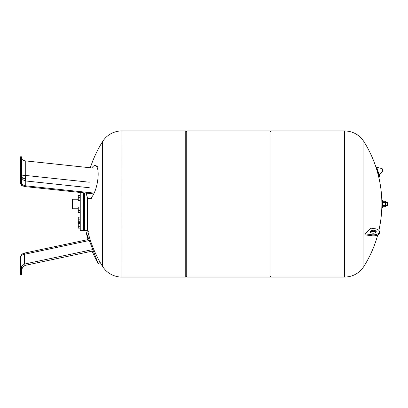 <?xml version="1.0" encoding="UTF-8"?>
<svg xmlns="http://www.w3.org/2000/svg" width="408" height="408" viewBox="0 0 408 408"><rect width="100%" height="100%" fill="white"/><g stroke="black" fill="none" stroke-linecap="round" stroke-linejoin="round"><path stroke-width="0.61" d="M24.556 264.053L24.312 253.123A4.937 4.937 0 0 0 20.4 257.953L20.4 270.096L21.583 266.144L24.556 264.053L92.779 249.553M20.4 273.926L20.4 257.953A4.937 3.738 180 0 1 24.556 254.266L88.74 240.623M20.4 270.096L20.4 274.814L21.583 274.814L21.583 266.159M21.583 271.295C21.787 268.066 23.169 266.052 25.74 265.256C23.169 266.052 21.787 268.066 21.583 271.295M25.74 265.256L93.294 250.894M92.137 251.144A117.331 117.331 0 0 0 98.175 263.619L100.246 262.461M98.175 263.619L86.144 232.269L88.454 231.744M21.583 182.412C21.787 184.273 23.169 185.416 25.74 185.834L25.74 180.968A4.937 0.887 96.1 0 1 25.495 178.781A4.937 0.887 96.1 0 1 25.74 175.45L25.74 160.915C23.169 160.533 21.787 159.661 21.583 158.294M93.422 193.866L24.556 186.548L21.583 185.39L20.4 183.126L20.4 180.397L21.583 180.397L21.583 156.789L20.4 156.789L20.4 183.126M21.583 185.395L21.583 180.397M20.4 170.58L21.583 170.58M20.4 167.499L21.583 167.499M25.74 185.834L93.993 193.086M25.74 160.915L93.993 168.167M86.317 193.111A16.789 5.212 -79.1 0 0 89.24 198.543A16.789 5.212 -79.1 0 0 98.175 174.191A16.789 5.212 -79.1 0 0 95.564 165.602A16.789 5.212 -79.1 0 0 91.831 167.938M83.411 192.8L83.411 230.668L80.248 230.668L80.248 192.464M87.557 197.39L87.557 230.668L84.4 230.668L84.4 192.907M84.4 221.294L83.411 221.294M84.4 218.132L83.411 218.132M78.275 199.231L72.349 199.231L72.349 208.769L78.275 208.769M80.248 217.036L78.275 217.036L78.275 222.391L80.248 222.391M80.248 222.788L78.275 222.788L78.275 228.143L80.248 228.143M80.248 223.635L78.275 223.635M80.248 226.312L78.275 226.312M80.248 222.314L78.275 222.314M80.248 221.748L78.275 221.748M80.248 217.112L78.275 217.112M80.248 219.147L78.275 219.147M80.248 212.43L78.275 212.43L78.275 210.599L80.248 210.599M80.248 207.075L78.275 207.075L78.275 210.599M80.248 207.922L78.275 207.922M80.248 200.853L78.275 200.853L78.275 200.282L80.248 200.282M80.248 197.681L78.275 197.681L78.275 200.282M80.248 195.646L78.275 195.646L78.275 197.681M80.248 195.57L78.275 195.646M121.885 130.917L121.885 277.083A22.812 22.812 0 0 1 102.566 266.404L102.566 141.596A22.812 22.812 0 0 1 121.885 130.917L121.926 277.083L185.747 277.083L185.747 130.917L186.736 131.901M344.541 130.917L344.541 277.083L344.541 130.917L270.994 130.917L270.994 277.083L344.582 277.083L344.541 130.917M270.004 130.917L270.004 277.083L186.736 277.083L186.736 130.917L270.004 130.917M185.747 130.917L121.926 130.917L121.885 277.083M344.582 277.083C352.854 276.838 359.29 273.278 363.9 266.404L363.9 141.596C359.29 134.722 352.854 131.162 344.582 130.917M374.054 230.301A2.963 1.479 0 0 0 370.301 231.729A2.963 1.479 0 0 0 372.473 233.152A2.963 1.479 0 0 0 376.227 231.729A2.963 1.479 0 0 0 374.054 230.301M370.484 232.239A2.963 1.479 180 0 1 374.054 231.326A2.963 1.479 180 0 1 376.043 232.239M379.486 231.729L379.486 232.754A6.222 3.111 180 0 1 371.601 235.753L364.981 234.835A112.985 94.299 -151 0 0 364.981 233.809L371.601 234.722A6.222 3.111 0 0 0 379.486 231.729A6.222 3.111 0 0 0 374.921 228.73L370.969 228.179A117.331 58.665 0 0 1 364.981 233.809M378.67 176.786A6.222 3.111 -0 0 0 379.486 175.246A6.222 3.111 -0 0 0 379.42 174.808M378.257 173.395A6.222 3.111 -0 0 0 377.726 173.079M379.486 175.246L379.486 176.271A6.222 3.111 180 0 1 378.869 177.623M378.762 174.986L376.441 167.627L376.732 167.311L379.18 175.078L378.762 174.986L377.599 171.309M382.546 169.748L382.23 168.749L382.546 169.748M381.873 207.356L381.873 200.644L382.663 200.644L382.663 207.356L381.873 207.356M387.401 202.419L387.401 205.581L387.401 202.419L385.585 202.419M382.663 206.739L385.585 206.739L385.585 201.261L382.663 201.261M382.663 205.367L385.585 205.367M382.663 202.633L385.585 202.633M25.495 178.781A4.937 2.468 0 0 1 21.583 176.368A4.937 0.928 180 0 1 25.74 175.45L89.311 182.208M89.311 187.726L25.74 180.968A4.937 4.667 -0 0 1 21.583 176.368M371.601 234.722L371.601 235.753M379.18 175.078L382.811 170.983L382.23 168.749M24.312 253.123L88.046 239.578A117.331 117.331 0 0 1 86.144 232.269M91.489 198.63L89.24 198.543M97.685 166.357L95.564 165.602M83.411 196.666L84.4 196.666M83.411 208.172L84.4 208.172M83.411 227.047L84.4 227.047M83.411 223.885L84.4 223.885M83.411 211.334L84.4 211.334M83.411 199.828L84.4 199.828M102.566 141.596A117.331 117.331 0 0 0 90.326 167.775M87.557 230.199A117.331 117.331 0 0 0 102.566 266.404M270.004 131.901L270.994 130.917M186.736 276.099L185.747 277.083M270.004 276.099L270.994 277.083M363.9 266.404A117.331 117.331 0 0 0 377.726 234.921M378.869 230.377A117.331 117.331 0 0 0 381.873 204M381.873 202.419L381.863 202.419A117.331 117.331 0 0 0 377.257 171.416M377.42 170.743L377.089 170.845A117.331 117.331 0 0 0 363.9 141.596M377.777 171.87L377.42 171.987M382.051 168.586L376.732 167.311M387.401 205.581L385.585 205.581"/></g></svg>
